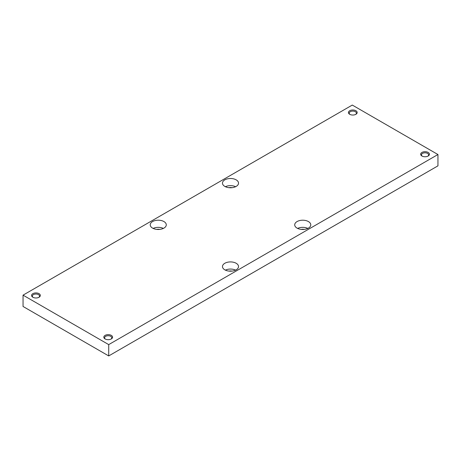 <?xml version="1.0" encoding="UTF-8"?>
<svg xmlns="http://www.w3.org/2000/svg" width="461" height="461" viewBox="0 0 461 461"><rect width="100%" height="100%" fill="white"/><g stroke="black" fill="none" stroke-linecap="round" stroke-linejoin="round"><path stroke-width="0.69" d="M352.285 105.068L437.95 154.527L437.95 165.851L108.715 355.932L23.05 306.473L23.05 295.149L352.285 105.068M437.95 154.527L108.715 344.609L108.715 355.932M108.715 344.609L23.05 295.149M236.176 179.853A8.027 4.633 180 0 1 238.527 183.126A8.027 4.633 180 0 1 230.5 187.765A8.027 4.633 180 0 1 222.473 183.126A8.027 4.633 180 0 1 227.429 178.845A8.027 4.633 180 0 1 236.176 179.853M152.579 228.114A8.027 4.633 0 0 0 161.327 229.123A8.027 4.633 0 0 0 166.283 224.841A8.027 4.633 0 0 0 158.256 220.202A8.027 4.633 0 0 0 150.228 224.841A8.027 4.633 0 0 0 152.579 228.114M308.421 221.562A8.027 4.633 0 0 0 299.673 220.56A8.027 4.633 0 0 0 294.717 224.841A8.027 4.633 0 0 0 302.744 229.474A8.027 4.633 0 0 0 310.772 224.841A8.027 4.633 0 0 0 308.421 221.562M224.824 269.829A8.027 4.633 180 0 1 222.473 266.55A8.027 4.633 180 0 1 230.5 261.917A8.027 4.633 180 0 1 238.527 266.55A8.027 4.633 180 0 1 233.571 270.832A8.027 4.633 180 0 1 224.824 269.829M355.898 110.732A4.38 2.53 180 0 1 355.898 114.305A4.38 2.53 180 0 1 349.709 114.305A4.38 2.53 180 0 1 349.709 110.732A4.38 2.53 180 0 1 355.898 110.732M32.852 297.236A4.38 2.53 0 0 0 39.047 297.236A4.38 2.53 0 0 0 39.047 293.663A4.38 2.53 0 0 0 32.852 293.663A4.38 2.53 0 0 0 32.852 297.236L32.852 297.236M428.148 152.441A4.38 2.53 0 0 0 421.953 152.441A4.38 2.53 0 0 0 421.953 156.014A4.38 2.53 0 0 0 428.148 156.014A4.38 2.53 0 0 0 428.148 152.441M105.102 338.95L105.102 338.95A4.38 2.53 180 0 1 105.102 335.372A4.38 2.53 180 0 1 111.291 335.372A4.38 2.53 180 0 1 111.291 338.95A4.38 2.53 180 0 1 105.102 338.95M110.986 339.112A3.59 2.075 0 0 0 111.787 337.804A3.59 2.075 0 0 0 108.197 335.735A3.59 2.075 0 0 0 104.607 337.804A3.59 2.075 0 0 0 105.408 339.112M427.837 156.175A3.59 2.075 0 0 0 428.638 154.873A3.59 2.075 0 0 0 427.589 153.409A3.59 2.075 0 0 0 423.676 152.96A3.59 2.075 0 0 0 421.458 154.873A3.59 2.075 0 0 0 422.259 156.175M38.741 297.397A3.59 2.075 0 0 0 39.542 296.095A3.59 2.075 0 0 0 35.952 294.02A3.59 2.075 0 0 0 32.362 296.095A3.59 2.075 0 0 0 33.163 297.397M355.592 114.466A3.59 2.075 0 0 0 356.393 113.164A3.59 2.075 0 0 0 355.339 111.695A3.59 2.075 0 0 0 351.432 111.245A3.59 2.075 0 0 0 349.213 113.164A3.59 2.075 0 0 0 350.014 114.466M228.996 271.103A4.743 2.737 180 0 1 232.004 271.103M235.611 270.123A8.027 4.633 0 0 0 225.389 270.123M304.248 229.394A4.743 2.737 0 0 0 301.246 229.394M297.639 228.414A8.027 4.633 180 0 1 307.856 228.414M159.754 229.394A4.743 2.737 0 0 0 156.752 229.394M153.144 228.414A8.027 4.633 180 0 1 163.361 228.414M228.996 187.679A4.743 2.737 180 0 1 232.004 187.679M235.611 186.705A8.027 4.633 0 0 0 225.389 186.705"/></g></svg>
